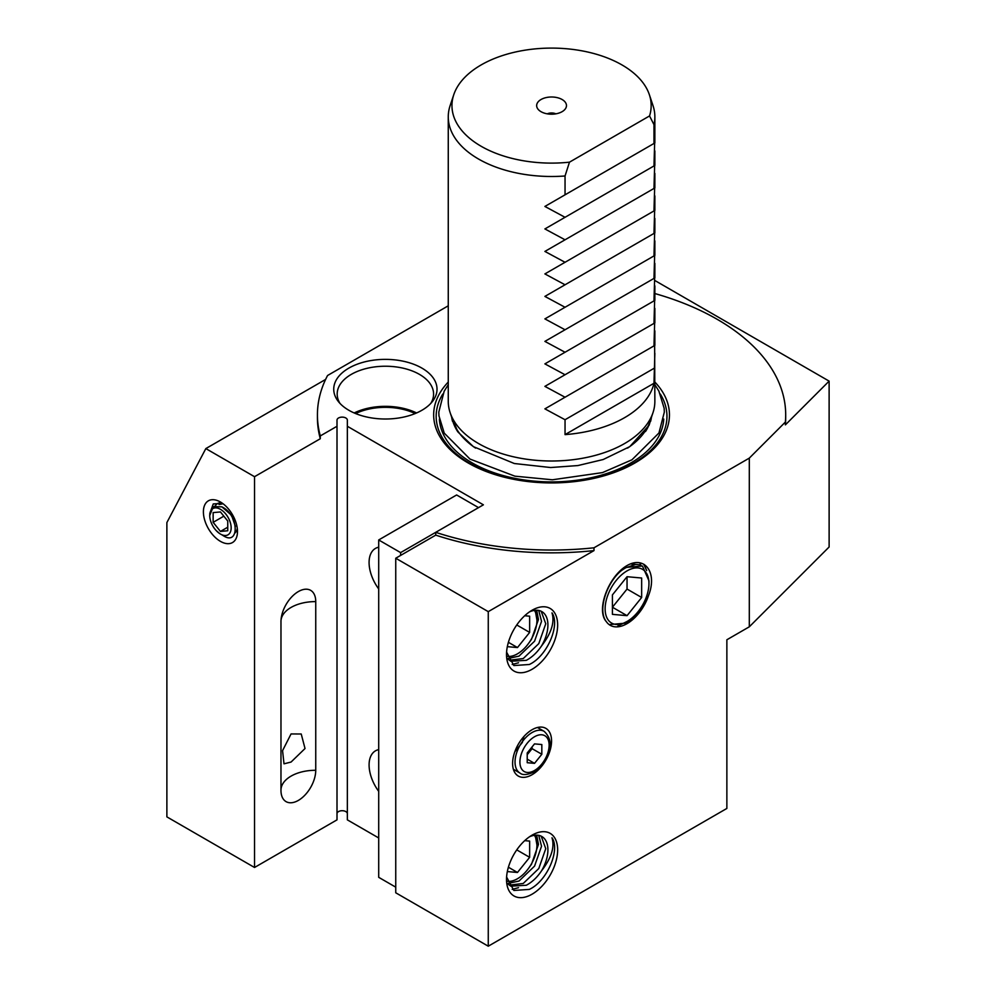 <?xml version="1.0" encoding="UTF-8"?>
<svg xmlns="http://www.w3.org/2000/svg" width="996" height="996" viewBox="0 0 996 996"><rect width="100%" height="100%" fill="white"/><g stroke="black" fill="none" stroke-linecap="round" stroke-linejoin="round"><path stroke-width="1.49" d="M280.972 790.376A24.589 14.193 120 0 0 280.972 790.762A24.589 14.193 120 0 0 298.352 800.411A24.589 14.193 120 0 0 315.744 770.294L315.744 601.609A24.589 14.193 120 0 0 298.7 591.375A24.589 14.193 120 0 0 298.352 591.574A24.589 14.193 120 0 0 280.972 621.691L280.972 790.376M291.056 733.94L282.565 750.648L284.009 763.82L291.056 762.052L305.025 748.531L301.228 734.002L291.056 733.94M220.216 502.607L217.501 503.503L215.074 505.831M234.969 533.009A17.218 9.935 -120 0 0 237.123 529.113L237.285 528.378M421.906 368.109A51.643 29.818 0 0 0 356.095 364.636A51.643 29.818 0 0 0 338.229 401.363A51.643 29.818 0 0 0 348.861 410.277A51.643 29.818 0 0 0 432.525 401.363A51.643 29.818 0 0 0 421.906 368.109M430.795 403.392A48.206 27.826 0 0 0 433.584 394.067A48.206 27.826 0 0 0 419.465 374.384A48.206 27.826 0 0 0 366.939 368.346A48.206 27.826 0 0 0 337.183 394.067A48.206 27.826 0 0 0 339.972 403.392M416.577 412.954A48.206 27.826 0 0 0 354.19 412.954M415.145 413.564A46.488 26.842 0 0 0 355.622 413.564M532.088 774.701A27.539 15.899 120 0 0 550.078 750.436A27.539 15.899 120 0 0 545.858 728.362A27.539 15.899 120 0 0 532.088 729.719A27.539 15.899 120 0 0 514.085 753.997A27.539 15.899 120 0 0 518.318 776.071A27.539 15.899 120 0 0 532.088 774.701M507.972 883.427L519.016 881.024L534.566 866.109L541.538 846.239L538.736 835.358M536.707 835.146L538.45 844.446L531.478 864.316L527.656 869.533M508.321 884.249L510.774 886.166L526.324 885.245C532.138 882.132 537.218 877.327 541.563 870.803A29.27 16.895 120 0 0 541.849 836.516A29.27 16.895 120 0 0 529.523 836.777M541.189 836.167L545.758 848.667L538.786 868.537L523.236 883.464L509.305 885.145M507.972 658.518L519.016 656.115L534.566 641.2L541.538 621.33L538.736 610.448M536.707 610.237L538.45 619.537L531.478 639.407L527.656 644.624M508.321 659.34L510.774 661.257L526.324 660.336C532.138 657.223 537.218 652.417 541.563 645.894A29.27 16.895 120 0 0 541.849 611.606A29.27 16.895 120 0 0 529.523 611.868M541.189 611.258L545.758 623.757L538.786 643.628L523.236 658.555L509.305 660.236M337.009 813.695A5.167 2.988 180 0 1 340.196 810.943A5.167 2.988 180 0 1 345.836 811.591A5.167 2.988 180 0 1 347.343 813.695M448.262 305.809L327.572 375.492A234.135 135.182 0 0 0 317.425 414.859A234.135 135.182 0 0 0 320.289 435.924L337.009 426.276L337.009 420.113A5.167 2.988 180 0 1 340.196 417.349A5.167 2.988 180 0 1 345.836 417.996A5.167 2.988 180 0 1 347.343 420.113L347.343 426.276L483.396 504.823L435.738 532.337A234.135 135.182 0 0 0 593.99 547.8L593.99 550.601L488.264 611.644L395.748 558.233L435.738 535.138L435.738 532.337M448.262 382.041A117.902 68.077 0 0 0 468.195 462.991A117.902 68.077 0 0 0 622.375 469.278A117.902 68.077 0 0 0 654.858 382.041M544.899 408.858L654.646 345.5L653.974 345.886L654.646 323.015L544.899 386.373L654.646 323.015L653.974 323.389L654.646 300.518L544.899 363.876L654.646 300.518L653.974 300.904L654.646 278.033L544.899 341.391L654.646 278.033L653.974 278.407L654.646 255.536L544.899 318.894L654.646 255.536L653.974 255.922L654.646 233.052L544.899 296.41L654.646 233.052L653.974 233.425L654.646 210.554L544.899 273.912L654.646 210.554L653.974 210.94L654.646 188.07L544.899 251.428L654.646 188.07L653.974 188.443L654.646 165.573L544.899 228.931L654.646 165.573L653.974 165.959L654.646 143.088L544.899 206.446L654.646 143.088L653.974 143.461L653.974 124.637L649.541 115.947A99.6 57.507 0 0 0 649.367 94.707A99.6 57.507 0 0 0 621.99 64.939A99.6 57.507 0 0 0 522.377 50.622A99.6 57.507 0 0 0 453.765 94.707L450.142 105.551A103.298 59.636 0 0 0 448.262 116.843L448.262 401.363A103.298 59.636 0 0 0 450.142 412.655A103.298 59.636 0 0 0 478.528 443.531A103.298 59.636 0 0 0 581.826 458.384A103.298 59.636 0 0 0 652.99 412.655A103.298 59.636 0 0 0 654.858 401.363L654.646 345.5L544.899 408.858L565.043 419.727L565.043 434.617A103.298 59.636 180 0 0 653.974 383.273L565.043 434.617M562.105 99.513A14.915 8.603 0 0 0 543.106 98.517A14.915 8.603 0 0 0 537.952 109.112A14.915 8.603 0 0 0 541.027 111.689A14.915 8.603 0 0 0 565.168 109.112A14.915 8.603 0 0 0 562.105 99.513M555.868 113.843A6.885 3.972 0 0 0 547.265 113.843M653.974 124.637A103.298 59.636 0 0 0 654.858 116.843A103.298 59.636 0 0 0 652.99 105.551L649.367 94.707M653.974 383.273L654.858 353.319M544.899 386.373L565.043 397.23M544.899 363.876L565.043 374.745M544.899 341.391L565.043 352.248M544.899 318.894L565.043 329.763M544.899 296.41L565.043 307.266M544.899 273.912L565.043 284.781M544.899 251.428L565.043 262.284M544.899 228.931L565.043 239.799M544.899 206.446L565.043 217.302M448.262 116.843A103.298 59.636 0 0 0 478.528 159.024A103.298 59.636 0 0 0 565.043 175.981L565.043 194.818M453.765 94.707A99.6 57.507 0 0 0 481.13 146.263A99.6 57.507 0 0 0 569.475 162.174L565.043 175.981M541.563 870.803C551.361 858.116 554.834 847.11 551.996 837.785C560.412 849.551 547.352 881.074 529.324 889.403L513.874 890.461L506.603 877.065M532.088 835.146L532.088 835.146A36.155 20.879 -60 0 1 557.648 849.912A36.155 20.879 -60 0 1 532.088 894.184A36.155 20.879 -60 0 1 506.516 879.431A36.155 20.879 -60 0 1 532.088 835.146L532.088 835.146M378.704 791.359A30.814 17.791 60 0 1 378.704 749.627M378.704 777.901L378.704 757.333M378.704 588.947A30.814 17.791 60 0 1 378.704 547.202M378.704 575.476L378.704 554.921M609.166 624.604L626.173 623.11C636.183 617.221 643.628 608.07 648.483 595.683A33.627 19.41 120 0 1 627.044 623.645A33.627 19.41 120 0 1 609.863 625.09A33.627 19.41 120 0 1 606.365 621.678C596.504 609.639 608.444 577.344 625.426 567.857L635.635 564.433M639.557 564.794L630.705 563.948M541.563 645.894C551.361 633.207 554.834 622.201 551.996 612.876C560.412 624.629 547.352 656.165 529.324 664.494L513.874 665.552L506.603 652.156M532.088 610.237L532.088 610.237A36.155 20.879 -60 0 1 557.648 625.002A36.155 20.879 -60 0 1 532.088 669.275A36.155 20.879 -60 0 1 506.516 654.521A36.155 20.879 -60 0 1 532.088 610.237L532.088 610.237M220.44 541.363A24.103 13.919 60 0 1 203.396 511.844A24.103 13.919 60 0 1 220.44 502.009A24.103 13.919 60 0 1 237.484 531.528A24.103 13.919 60 0 1 220.44 541.363M219.593 533.532L215.945 530.32M209.783 513.426L213.269 503.939L222.531 503.354L219.718 504.213M654.758 280.449L829.12 381.119L829.12 546.991L749.303 626.808L726.868 639.768L726.868 808.441L488.264 946.2L395.748 892.79L395.748 558.233M749.303 626.808L749.303 458.123L593.99 547.8M488.264 946.2L488.264 611.644M606.365 621.678C595.67 610.125 608.568 576.149 627.044 565.554C644.736 555.345 657.721 572.513 648.483 595.683M829.12 381.119L785.371 424.869L785.371 422.055L749.303 458.123M785.371 422.055A234.135 135.182 0 0 0 785.695 414.859A234.135 135.182 0 0 0 654.858 293.546M785.371 424.869A234.135 135.182 0 0 0 785.695 417.66L785.695 414.859M649.541 115.947L569.475 162.174M435.738 535.138A234.135 135.182 0 0 0 593.99 550.601M317.425 414.859L317.425 417.66A234.135 135.182 0 0 0 320.289 438.738L254.528 476.698L205.836 448.586L325.605 379.439M320.289 435.924L320.289 438.738M254.528 476.698L254.528 867.479L166.88 816.882L166.88 522.564L205.836 448.586M378.704 837.96L347.343 819.857L347.343 426.276M337.009 426.276L337.009 819.857L254.528 867.479M653.974 368.371L565.043 419.727M518.518 887.685L512.193 889.366M644.126 564.421L646.69 570.546M639.843 562.902L640.914 565.23M518.518 662.776L512.193 664.457M527.22 762.712L534.516 763.359L541.824 754.271L541.824 744.535L534.516 743.888L527.22 752.964L527.22 762.712M523.908 736.517L522.34 742.468L514.832 751.743M527.22 759.139L534.516 763.359M527.22 754.707L532.088 748.656L532.088 746.913M532.088 748.656L541.824 754.271M627.044 621.492A30.988 17.891 -60 0 1 605.132 608.842A30.988 17.891 -60 0 1 627.044 570.882A30.988 17.891 -60 0 1 648.956 583.532A30.988 17.891 -60 0 1 627.044 621.492L617.931 625.961M622.463 569.911A33.341 19.248 -60 0 1 625.376 568.006A33.341 19.248 -60 0 1 626.484 567.396L642.42 565.989L648.956 580.768L648.956 583.532M643.74 564.209L646.404 570.036M612.428 614.358L627.044 615.665L641.648 597.488L641.648 578.016L627.044 576.709L612.428 594.886L612.428 614.358M627.044 576.709L627.044 589.059L612.428 607.224L627.044 615.665M627.044 589.059L641.648 597.488M534.379 835.308A27.539 15.899 -60 0 1 536.956 844.994A27.539 15.899 -60 0 1 517.472 878.733L516.264 879.431M535.226 835.196L536.956 844.994M507.338 871.562L517.472 872.471L529.648 857.319L529.648 841.097L524.718 840.649M517.472 878.733A27.539 15.899 -60 0 1 507.288 881.286M508.408 867.23L517.472 872.471M516.762 849.887L529.648 857.319M534.379 610.399A27.539 15.899 -60 0 1 536.956 620.085A27.539 15.899 -60 0 1 517.472 653.824L516.264 654.521M535.226 610.287L536.956 620.085M507.338 646.653L517.472 647.562L529.648 632.41L529.648 616.188L524.718 615.74M517.472 653.824A27.539 15.899 -60 0 1 507.288 656.376M508.408 642.32L517.472 647.562M516.762 624.978L529.648 632.41M378.704 539.957L456.616 494.975L478.528 507.624L400.616 552.606L378.704 539.957L378.704 877.327L395.748 887.162M400.616 552.606L400.616 555.419M220.689 534.192L220.44 534.055A15.152 8.752 60 0 1 209.733 515.505A15.152 8.752 60 0 1 220.44 509.317A15.152 8.752 60 0 1 231.159 527.868A15.152 8.752 60 0 1 220.44 534.055L220.689 534.192A15.5 8.952 60 0 0 221.896 534.815L223.415 535.773C239.438 546.219 239.239 514.982 221.871 506.84L213.281 506.615L209.733 515.505M235.405 526.423L231.558 515.268L221.921 506.864M219.07 504.586L223.029 503.727M213.144 522.34L220.44 531.428L227.748 530.768L227.748 521.033L220.44 511.944L213.144 512.604L213.144 522.34L223.839 516.165M227.748 527.208L220.44 531.428M315.744 770.294A34.437 19.883 0 0 0 291.056 776.121A34.437 19.883 0 0 0 280.972 789.977M315.744 601.609A34.437 19.883 0 0 0 291.056 607.436A34.437 19.883 0 0 0 280.959 621.492M442.784 394.055A115.387 66.62 0 0 0 469.963 463.401A115.387 66.62 0 0 0 613.138 472.639A115.387 66.62 0 0 0 660.348 394.055M439.385 419.055A112.237 64.802 0 0 0 472.204 462.916A112.237 64.802 0 0 0 592.944 477.333A112.237 64.802 0 0 0 663.747 419.055M451.698 417.336A100.198 57.843 0 0 0 452.52 421.345M650.612 421.333A100.198 57.843 0 0 0 651.421 417.336M645.495 431.542A100.198 57.843 0 0 0 650.936 418.793M452.196 418.793A100.198 57.843 0 0 0 457.625 431.517M450.142 412.655L452.993 421.208A100.384 57.955 0 0 0 475.59 448.113M627.542 448.113A100.384 57.955 0 0 0 650.127 421.208L652.99 412.655M544.14 731.338C558.208 744.535 545.223 764.318 533.806 772.062C527.121 774.988 522.527 775.324 520.037 773.095A24.103 13.919 -60 0 1 516.339 753.773A24.103 13.919 -60 0 1 532.088 732.533A24.103 13.919 -60 0 1 544.14 731.338L537.466 727.491M534.516 736.754A20.655 11.927 120 0 0 519.912 762.052A20.655 11.927 120 0 0 534.516 770.493A20.655 11.927 120 0 0 549.132 745.182A20.655 11.927 120 0 0 534.516 736.754M654.858 345.375L654.858 330.834M654.858 322.891L654.858 308.337M654.858 300.394L654.858 285.852M654.858 277.909L654.858 263.355M654.858 255.412L654.858 240.87M654.858 232.927L654.858 218.373M654.858 210.43L654.858 195.888M654.858 187.945L654.858 173.391M654.858 165.448L654.858 150.906M654.858 142.963L654.858 116.843M520.037 773.095L513.363 769.236M654.858 384.68L658.866 391.067L664.145 408.248L664.332 412.095L658.954 432.974L631.95 459.803L602.48 472.602L552.407 479.786L514.882 476.163L469.988 459.069L444.253 433.136L438.975 415.942L438.8 412.095L444.166 391.229L448.262 384.68M651.77 416.303L649.118 425.205L629.783 446.619L603.178 459.53L577.941 465.555L550.651 467.535L514.31 463.514L473.399 446.656L457.986 432.027L451.362 416.316"/></g></svg>
